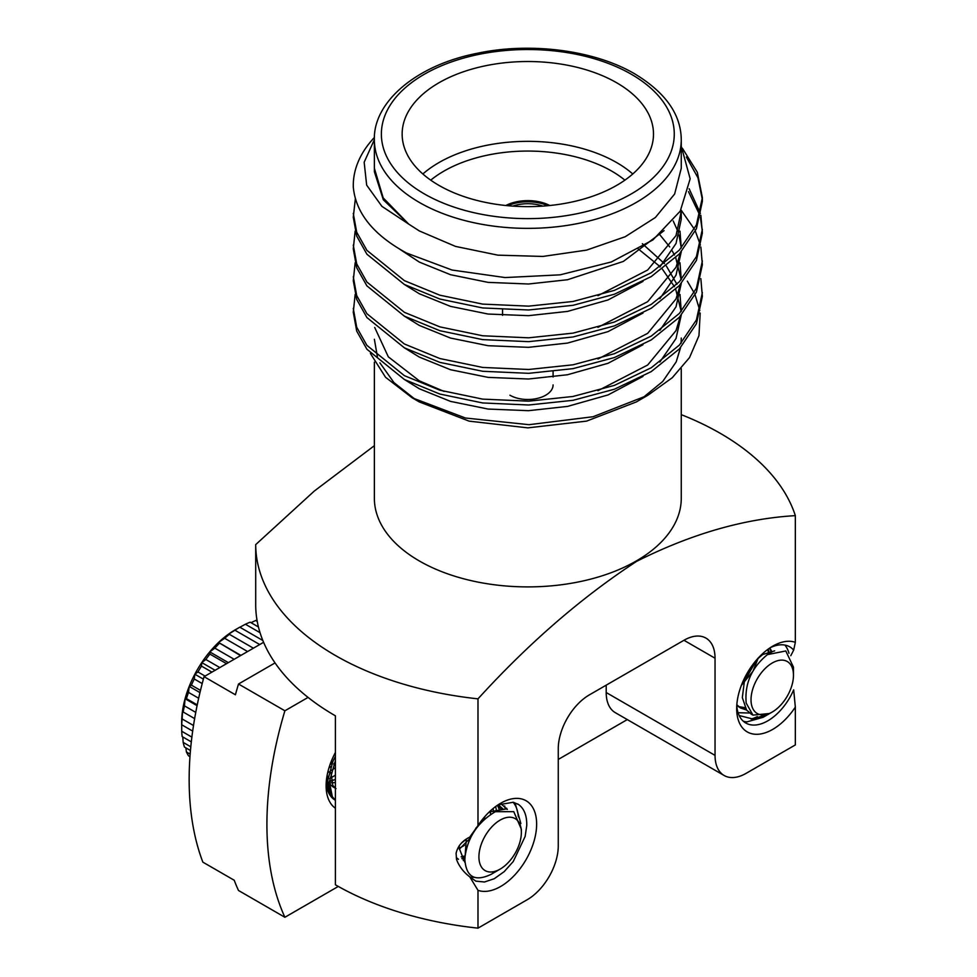 <?xml version="1.0" encoding="UTF-8"?>
<svg xmlns="http://www.w3.org/2000/svg" width="977" height="977" viewBox="0 0 977 977"><rect width="100%" height="100%" fill="white"/><g stroke="black" fill="none" stroke-linecap="round" stroke-linejoin="round"><path stroke-width="1.47" d="M328.687 791.504L326.33 781.087M326.758 777.521L327.686 780.44M329.273 783.395L332.607 786.632M335.404 808.272A50.963 29.42 -60 0 1 326.11 785.74A50.963 29.42 -60 0 1 335.404 752.498M333.975 763.758L335.404 762.207M326.208 782.736A43.977 25.39 120 0 0 331.924 797.598A43.977 25.39 120 0 0 335.404 800.285L335.221 800.175M308.073 697.407L284.893 710.792A327.087 188.842 120 0 0 284.893 917.269L338.298 886.432M558.27 759.434L627.295 719.585M275.038 662.919L238.498 684.01L284.893 710.792M284.893 917.269L238.498 890.487A327.087 188.842 120 0 1 234.211 880.24L202.85 862.141A327.087 188.842 120 0 1 204.046 676.67L235.408 694.781A327.087 188.842 120 0 1 238.498 684.01M263.595 642.304L204.046 676.67M328.944 767.946L330.763 766.652M333.78 764.209L335.404 762.719M329.42 781.002L335.404 779.548M327.71 772.575L329.176 771.83M331.545 770.426L335.404 767.666M329.298 783.004L335.404 782.54M770.816 650.389L770.621 652.624M739.174 715.543L752.901 719.023L769.07 713.857L763.086 717.313L746.904 721.893A43.977 25.39 -60 0 1 743.253 721.173M769.742 713.466L772.245 712.025A30.018 17.33 120 0 0 793.471 675.254A30.018 17.33 120 0 0 772.245 663.004A30.018 17.33 120 0 0 751.02 699.764A30.018 17.33 120 0 0 772.245 712.025L769.742 713.466L752.962 715.127L746.196 703.098C744.486 683.888 751.545 667.731 767.397 654.614L785.801 650.963L793.471 667.169L793.471 675.254M746.489 709.974L740.749 708.081L736.829 704.771M769.827 647.971L772.001 651.928M758.25 658.022L753.108 670.845M752.669 671.614L741.348 685.402M752.046 714.541L746.636 710.157L742.325 697.639L744.364 681.445L751.228 666.778M756.882 659.536L762.646 654.566L774.676 650.853M745.292 708.142L738.734 706.823M768.264 649.058L769.339 653.357M506.831 809.335L506.66 808.235M505.256 809.274L504.706 805.988M335.404 760.582L329.347 781.918L332.375 796.805L335.404 800.151M335.404 756.296L332.949 761.23L327.649 780.928L330.678 795.828L333.804 799.247M497.635 870.568L500.139 869.115A30.018 17.33 -60 0 1 478.913 856.866A30.018 17.33 -60 0 1 500.139 820.106A30.018 17.33 -60 0 1 521.364 832.355A30.018 17.33 -60 0 1 500.139 869.115L494.325 872.205M521.364 832.355L521.364 829.253L513.755 811.655L495.302 811.704C477.191 822.597 467.018 838.29 464.796 858.82C465.956 876.906 474.688 882.109 490.979 874.403L496.963 870.959M520.875 823.599L515.49 804.425L513.707 802.361M518.921 817.615L516.784 808.822M190.161 754.134L186.436 751.985L185.85 747.845M189.978 756.638L188.537 755.807A82.459 47.604 -60 0 1 186.436 751.985M258.441 626.978L250.185 622.215A82.459 47.604 -60 0 0 245.398 624.23L260.041 632.693M250.991 622.679L255.669 620.493L257.232 621.396M255.669 620.493A82.459 47.604 -60 0 1 257.012 620.175M262.85 640.509L239.78 627.185L235.03 629.921A75.473 43.574 120 0 0 227.873 634.623L234.944 630.226A82.459 47.604 -60 0 1 239.78 627.185M234.944 630.226L259.711 644.539M253.385 648.191L229.363 634.317L227.873 634.623A75.473 43.574 120 0 0 218.543 642.463L224.649 638.286A82.459 47.604 -60 0 1 229.363 634.317M224.649 638.286L247.596 651.537M240.513 655.628L218.543 642.463A75.473 43.574 120 0 0 209.737 651.879L214.855 648.154A82.459 47.604 -60 0 1 219.3 643.379M214.855 648.154L234.15 659.292M226.542 663.688L209.896 654.089L209.737 651.879A75.473 43.574 120 0 0 201.763 662.577L205.854 659.499A82.459 47.604 -60 0 1 209.896 654.089M205.854 659.499L219.825 667.56M202.215 683.582L194.264 678.991L194.838 674.215A75.473 43.574 120 0 0 189.22 686.391L191.419 685.158A82.459 47.604 -60 0 1 194.264 678.991M191.419 685.158L200.505 690.397M211.924 672.127L201.457 666.082L201.763 662.577A75.473 43.574 120 0 0 194.838 674.215L197.965 671.968L205.085 676.072M197.965 671.968A82.459 47.604 -60 0 1 201.457 666.082M198.673 698.25L188.537 692.4L189.22 686.391A75.473 43.574 120 0 0 185.068 698.75L186.436 698.64A82.459 47.604 -60 0 1 188.537 692.4M186.436 698.64L197.244 704.881M195.766 712.392L184.458 705.858L185.068 698.75A75.473 43.574 120 0 0 182.516 710.865L183.163 712.001A82.459 47.604 -60 0 1 184.458 705.858M183.163 712.001L194.643 718.62M193.507 725.508L182.162 718.962L182.516 710.865A75.473 43.574 120 0 0 181.661 722.369L181.734 724.787A82.459 47.604 -60 0 1 182.162 718.962M181.734 724.787L192.677 731.101M190.808 746.807L183.163 742.398A82.459 47.604 -60 0 0 184.458 747.051L190.466 750.519M239.878 627.246L245.398 624.23M183.163 742.398L182.784 736.951M191.883 737.134L181.734 731.272A82.459 47.604 -60 0 0 182.162 736.597L191.321 741.885M181.734 731.272L181.661 722.369M197.085 705.687L185.068 698.75M199.967 692.608L189.22 686.391M215.111 670.295L201.763 662.577M203.375 679.137L194.838 674.215M228.362 662.638L209.737 651.879M240.928 655.384L218.543 642.463M503.485 809.359L498.233 804.767M456.32 857.55L458.482 859.308L456.454 858.148M463.245 860.493L464.771 860.383M493.764 812.485L493.055 808.553M459.324 849.208L470.535 837.826M474.981 830.132L475.97 827.959M330.959 772.465L332.803 785.435L335.404 788.219M329.359 781.734L335.404 779.414M329.884 765.028L332.766 761.62M504.45 809.286L490.552 811.667L488.341 812.84M466.31 839.206L464.771 860.774M501.47 809.652L497.916 804.95M461.901 858.331L464.857 857.501M490.576 814.378L490.405 810.873M327.246 774.712L327.771 779.451M329.286 783.273L329.994 784.323M332.681 786.68L335.404 787.67M329.701 778.596L335.404 775.188M498.038 804.865L513.267 802.264L518.616 804.547C524.209 808.638 526.921 815.624 526.75 825.492L525.162 836.41L513.267 861.482L504.205 871.631L494.264 878.714L484.47 881.999L475.836 881.144L469.778 876.857C463.489 872.107 459.08 866.318 456.528 859.479L456.088 853.275C457.773 846.094 462.329 840.696 469.778 837.106L477.985 825.553A50.963 29.42 -60 0 1 500.615 803.277A50.963 29.42 -60 0 1 536.642 824.075A50.963 29.42 -60 0 1 500.615 886.493A50.963 29.42 -60 0 1 477.985 890.328L469.778 876.857M517.663 803.949L518.616 804.547M736.768 705.577A43.977 25.39 120 0 0 745.793 723.017A43.977 25.39 120 0 0 767.775 720.843A43.977 25.39 120 0 0 793.678 689.86L795.339 707.104A50.963 29.42 -60 0 1 772.709 729.392A50.963 29.42 -60 0 1 736.682 708.581A50.963 29.42 -60 0 1 772.709 646.176L772.709 646.176A50.963 29.42 -60 0 1 795.339 642.329L793.678 650.096L790.784 655.714M549.795 205.512A32.815 18.942 0 0 0 505.842 205.512M547.816 205.707A32.815 18.942 0 0 0 507.82 205.707M681.262 368.598L681.262 498.319A153.438 88.589 180 0 1 586.542 580.155A153.438 88.589 180 0 1 419.316 560.957A153.438 88.589 180 0 1 374.374 498.319L374.374 362.174M477.985 825.553L477.985 698.848A272.119 157.102 180 0 1 335.404 655.494A272.119 157.102 180 0 1 255.705 544.616L255.705 604.958A272.119 157.102 180 0 0 335.404 715.836L335.404 884.796A272.119 157.102 0 0 0 477.985 928.15L477.985 890.328M477.985 698.848C528.752 643.135 581.681 597.277 636.76 561.287C691.423 533.857 744.291 518.64 795.339 515.636L795.339 642.329M681.262 414.651A272.119 157.102 180 0 1 720.232 433.312A272.119 157.102 180 0 1 795.339 515.636M788.964 653.295A43.977 25.39 120 0 0 784.873 645.064M793.678 650.096A43.977 25.39 120 0 0 789.77 646.847A43.977 25.39 120 0 0 770.157 647.751M422.858 173.979A125.667 72.554 180 0 1 616.682 162.585A125.667 72.554 180 0 1 632.778 173.979M624.889 180.159A118.693 68.524 0 0 0 611.749 171.134A118.693 68.524 0 0 0 430.747 180.159M616.682 82.776A125.667 72.554 0 0 0 479.731 67.047A125.667 72.554 0 0 0 402.145 134.081A125.667 72.554 0 0 0 438.954 185.386A125.667 72.554 0 0 0 575.917 201.103A125.667 72.554 0 0 0 653.491 134.081A125.667 72.554 0 0 0 616.682 82.776M419.316 230.926L455.49 246.399L497.891 255.156L542.858 256.438L586.542 250.124L625.158 236.752L655.396 217.492L674.643 193.996L681.262 168.276L681.262 139.772A153.438 88.589 180 0 1 586.542 221.62A153.438 88.589 180 0 1 419.316 202.422A153.438 88.589 180 0 1 374.374 139.772L374.374 168.276L383.192 197.879L408.691 224.087L419.316 230.926M686.355 157.004L697.981 177.814L702.329 199.503M682.349 148.199L697.297 172.221L702.365 197.574L702.365 201.421L696.418 228.777L679.369 253.935L651.244 276.589L614.399 294.224L572.998 305.312L528.618 309.99L482.65 307.95L439.858 299.035L404.405 284.502L366.912 254.215L356.703 236.08L353.283 217.26L355.359 198.685M702.365 197.574L696.418 224.93L679.369 250.088L651.244 272.742L614.399 290.377L572.998 301.466L528.618 306.143L482.65 304.103L439.858 295.201L404.405 280.655L366.912 250.368L356.703 232.233L353.283 213.413M700.851 278.665L702.365 296.434L696.418 323.778L679.369 348.936L651.244 371.602L614.399 389.225L572.998 400.314L528.618 405.003L482.65 402.951L439.858 394.049L404.405 379.516L366.912 349.229L356.703 331.081L353.283 312.261L355.139 294.492M702.365 292.587L696.418 319.943L679.369 345.089L651.244 367.755L614.399 385.39L572.998 396.467L528.618 401.156L482.65 399.117L439.858 390.202L404.405 375.669L366.912 345.382L356.703 327.246L353.283 308.414M700.851 246.986L702.365 264.755L696.418 292.111L679.369 317.269L651.244 339.923L614.399 357.558L572.998 368.647L528.618 373.324L482.65 371.284L439.858 362.382L404.405 347.849L366.912 317.562L356.703 299.414L353.283 280.594L355.139 262.825M681.238 210.263L694.366 229.18M695.331 231.109L700.399 245.068M702.365 260.92L696.418 288.264L679.369 313.422L651.244 336.088L614.399 353.711L572.998 364.8L528.618 369.489L482.65 367.437L439.858 358.535L404.405 344.002L366.912 313.715L356.703 295.567L353.283 276.747M688.504 191.651L699.886 215.319M700.399 217.236L702.329 231.17M700.851 215.319L702.365 233.088L696.418 260.444L679.369 285.602L651.244 308.256L614.399 325.891L572.998 336.98L528.618 341.657L482.65 339.617L439.858 330.702L404.405 316.169L366.912 285.882L356.703 267.747L353.283 248.927L355.139 231.158M689.139 188.72L700.399 213.401M702.365 229.241L696.418 256.597L679.369 281.755L651.244 304.409L614.399 322.044L572.998 333.133L528.618 337.81L482.65 335.77L439.858 326.868L404.405 312.335L366.912 282.048L356.703 263.9L353.283 245.08M353.295 187.047L353.283 185.508A174.541 100.765 180 0 0 353.295 187.047C355.701 212.986 373.458 234.981 406.554 253.031L452.021 270.031L505.121 277.566L560.2 274.83L611.358 261.946L652.892 239.927L680.236 211.142L690.165 178.791L681.262 146.245M687.319 281.144L694.183 292.892M695.099 294.92L699.813 310.576M700.191 313.067L698.97 335.661L689.53 357.594L672.225 377.757L647.898 395.258L593.063 416.739L529.058 424.69L465.455 418.009L412.099 397.761L385.561 377.281L370.405 353.454M647.885 395.258L636.32 401.938L586.53 421.136L527.824 427.865L469.107 421.136L419.316 401.938L412.099 397.761M641.742 398.64L662.772 381.421L676.218 361.832L680.566 347.641M374.386 339.3L377.391 356.752M379.906 362.846L393.951 382.593L415.775 399.825M518.286 816.454A43.977 25.39 120 0 0 513.059 802.227M463.55 841.453L464.515 840.489M469.888 876.992A43.977 25.39 120 0 0 474.248 877.309M681.103 343.208L681.25 338.042M768.643 653.796L767.788 649.412M738.404 706.579L745.048 707.678M742.007 683.729L744.291 681.409L757.09 659.304M771.439 652.209L769.571 648.142M736.805 705.125L740.041 707.678L746.208 709.583M749.506 713.015L738.075 712.721M459.251 848.341L464.331 845.374M483.908 819.666L484.983 816.406M462.206 858.893L464.796 858.71M499.528 810.116L497.464 805.243M459.178 845.764L459.263 848.415L464.857 862.386M461.791 842.797L465.638 839.67M461.156 856.78L465.003 855.962M496.548 811.154L495.681 806.513M500.81 803.656L507.368 809.383M374.399 168.276L374.399 171.793L383.338 199.796L408.691 224.087L381.909 206.342L366.668 185.166L364.165 162.231L374.374 139.638M353.283 185.508A174.541 100.765 180 0 1 374.423 137.427M659.841 267.026L676.023 243.493L681.25 219.288L681.25 211.374L676.023 235.579L647.678 269.994L597.936 295.689M680.004 231.158L681.25 248.036M680.407 252.811L676.023 267.246L647.678 301.673L597.936 327.356M680.004 262.825L681.25 279.703M680.407 284.478L676.023 298.913L647.678 333.34L597.936 359.023M642.377 243.725L664.433 263.607M666.326 265.964L676.927 284.283M680.004 294.492L681.25 311.37M680.407 316.145L676.023 330.58L647.678 365.007L597.936 390.702M444.169 391.459L419.328 380.847L388.333 356.861L374.704 327.466M680.419 347.8L676.218 361.832M664.067 230.657L623.411 261.409L567.527 279.74L528.52 284.002L488.109 282.377L450.507 274.708L419.328 262.092L399.776 249.22M680.578 210.58L681.103 215.331M642.976 281.4L608.06 299.939L567.527 311.407L528.52 315.669L488.109 314.044L450.507 306.375L419.328 293.759L404.686 284.661M673.202 220.961L677.782 231.134M679.039 235.103L681.103 246.998M681.238 251.883L676.023 275.16L659.841 298.693M642.976 313.067L608.06 331.606L567.527 343.074L528.52 347.336L488.109 345.711L450.507 338.054L419.328 325.426L404.686 316.328M659.683 234.553L669.733 246.925M672.213 250.894L674.46 255.021M675.718 257.659L681.177 279.776M681.238 283.55L676.023 306.827L659.841 330.36M642.976 344.734L608.06 363.273L567.527 374.741L528.52 379.015L488.109 377.378L450.507 369.721L419.328 357.093L404.686 347.995M638.03 248.744L660.208 266.758M662.321 269.054L674.46 286.701M675.718 289.339L681.177 311.455M681.238 315.229L676.023 338.494L659.841 362.027M642.976 376.401L608.06 394.94L567.527 406.408L528.52 410.682L488.109 409.058L450.507 401.388L419.328 388.761L404.686 379.674M606.204 685.17L606.204 692.534A43.977 25.39 120 0 0 615.315 712.673L724.152 775.506A43.977 25.39 -60 0 1 715.042 755.38L715.042 658.229L683.949 640.277A43.977 25.39 -60 0 1 705.944 638.103A43.977 25.39 -60 0 1 715.042 658.229M795.339 707.104L795.339 744.926L746.147 773.332A43.977 25.39 -60 0 1 724.152 775.506M477.985 928.15L527.177 899.744A43.977 25.39 -60 0 0 558.27 845.887L558.27 748.748A43.977 25.39 -60 0 1 589.375 694.879L683.949 640.277M751.081 719.072A43.977 25.39 120 0 0 757.297 716.581M374.374 445.683L314.301 491.052L255.705 544.616M509.945 395.221A25.268 14.594 0 0 0 537.497 398.384A25.268 14.594 0 0 0 553.092 384.901M512.754 206.11A29.457 17.012 180 0 1 542.894 206.11M424.262 193.861A146.465 84.559 0 0 0 631.386 193.861A146.465 84.559 0 0 0 631.386 74.289A146.465 84.559 0 0 0 424.262 74.289A146.465 84.559 0 0 0 424.262 193.861M715.042 755.38L606.204 692.534M750.947 713.979L752.962 715.127M740.041 707.678L740.749 708.081M332.632 786.656L336.027 788.622M502.544 315.339L502.544 309.709M681.262 139.772C681.03 114.504 665.569 92.559 634.867 73.934C594.871 50.291 530.951 41.852 477.313 53.271C415.03 65.41 373.067 102.915 374.374 139.772M553.092 377L553.092 371.565"/></g></svg>
